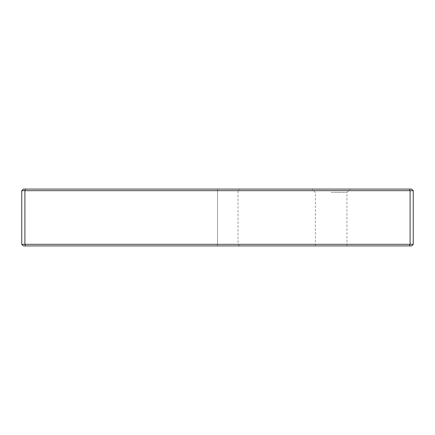 <?xml version="1.0" encoding="UTF-8"?>
<svg xmlns="http://www.w3.org/2000/svg" width="435" height="435" viewBox="0 0 435 435"><rect width="100%" height="100%" fill="white"/><g stroke="black" fill="none" stroke-linecap="round" stroke-linejoin="round"><path stroke-width="0.33" stroke-dasharray="2.17 1.63" d="M21.75 190.666L23.327 189.084L21.75 190.666L21.75 244.334L21.75 190.666L21.75 244.334L238.021 244.334L21.75 244.334L24.909 244.334L24.909 190.666L410.091 190.666L410.091 244.334L24.909 244.334L25.562 245.916L411.673 245.916L413.25 244.334L413.25 190.666L411.673 189.084L23.327 189.084L239.603 189.084L23.327 189.084L21.75 190.666L217.5 190.666L21.75 190.666L24.909 190.666L25.562 189.084M331.16 189.084L350.262 189.084L331.16 189.084M331.16 245.916L346.945 245.916L331.16 245.916M21.75 244.334L23.327 245.916L21.75 244.334L23.327 245.916L217.5 245.916L25.562 245.916M217.5 245.916L239.603 245.916L217.5 245.916L217.5 190.666L238.021 190.666L217.5 190.666L217.5 245.916M413.25 244.334L410.091 244.334L409.438 245.916M409.438 189.084L410.091 190.666L413.25 190.666M331.16 192.4L346.945 192.4L331.16 192.4M217.5 189.084L217.5 190.666L217.5 189.084M239.603 245.916L238.021 244.334L238.021 190.666L239.603 189.084M346.945 245.916L346.945 192.4L350.262 189.084M315.375 245.916L315.375 192.4L312.058 189.084"/><path stroke-width="0.65" d="M413.25 190.666L413.25 244.334L411.673 245.916L23.327 245.916L21.75 244.334L21.75 190.666L24.909 190.666L24.909 244.334L410.091 244.334L410.091 190.666L24.909 190.666L25.562 189.084L411.673 189.084L413.25 190.666L410.091 190.666L409.438 189.084M21.75 190.666L23.327 189.084L25.562 189.084M409.438 245.916L410.091 244.334L413.25 244.334M21.75 244.334L24.909 244.334L25.562 245.916"/></g></svg>

